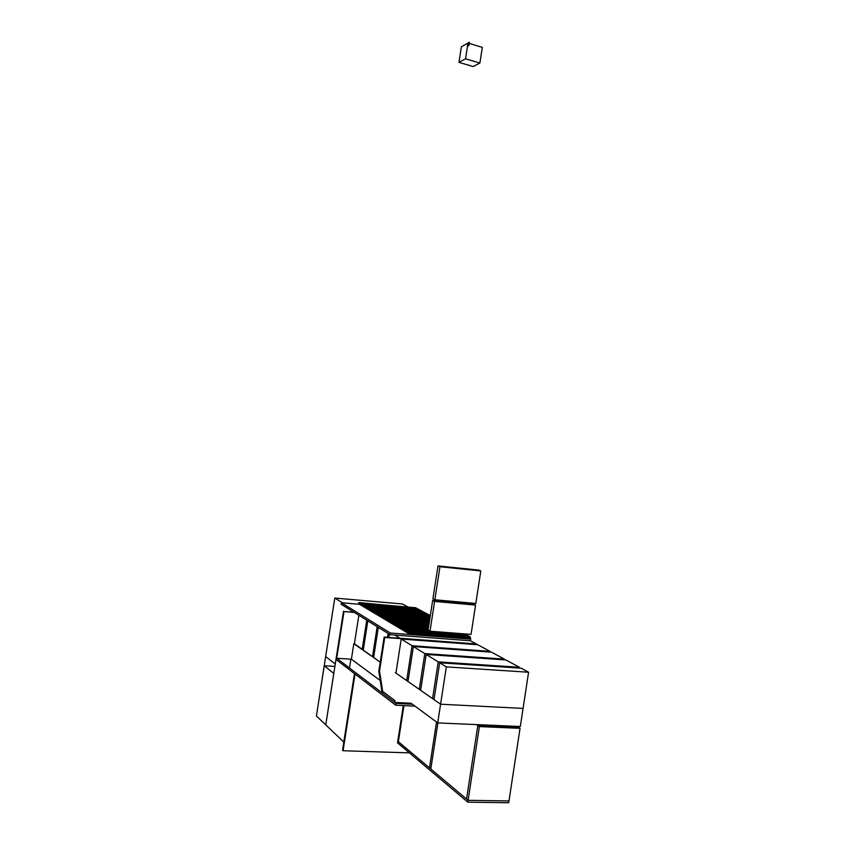 <?xml version="1.0" encoding="UTF-8"?>
<svg xmlns="http://www.w3.org/2000/svg" width="845" height="845" viewBox="0 0 845 845"><rect width="100%" height="100%" fill="white"/><g stroke="black" fill="none" stroke-linecap="round" stroke-linejoin="round"><path stroke-width="1.27" d="M469.324 43.433L482.315 47.373L479.886 63.048L473.179 66.544L458.962 62.361L461.391 46.792L469.355 42.25L469.017 45.45L469.355 42.25M458.962 62.361L465.532 58.791L467.56 45.757L468.869 45.408M479.886 63.048L465.532 58.791M469.017 45.45L467.496 46.179M468.489 43.317L467.739 43.496M468.31 45.44L467.391 45.704M468.236 44.838L468.563 42.715L469.049 43.919L468.225 44.912M469.049 43.919L468.151 45.387M468.563 42.715L468.753 43.824M468.394 44.426L468.183 43.813L468.045 44.764M468.183 43.813L467.908 44.838M468.056 45.007L467.538 44.764L467.972 43.655L468.077 44.891M325.747 724.862L335.983 659.427L354.467 673.602L343.799 742.047L325.747 724.862M367.818 620.853L363.234 650.291L372.497 656.745L377.176 626.673M373.722 656.829L372.497 656.745M395.291 672.641L440.583 704.212L523.076 708.406L520.319 726.52L437.71 722.908L411.071 703.251L394.657 702.417L382.141 692.879L378.792 671.279L379.405 670.37L382.764 691.981L382.141 692.879L382.405 691.147L394.932 700.642L394.657 702.417M354.404 643.763L380.239 662.142L373.617 657.526L378.306 627.37M380.218 680.478L351.404 659.216L353.812 643.721M528.59 672.229L446.34 666.874L439.685 662.776L521.111 668.184L528.59 672.229L523.076 708.406L440.583 704.212L437.71 722.908M324.269 665.775L333.817 673.454L325.769 724.883L316.41 715.968L324.269 665.775L334.884 666.43M407.607 606.784L402.41 603.974L334.8 598.07L325.642 656.523L335.264 664.022L325.642 656.523L318.142 704.92M473.496 604.112L475.566 605.083L471.056 634.394L429.999 631.194L428.077 630.106L432.651 600.457L473.496 604.112M475.566 605.083L434.594 601.429L429.999 631.194M432.651 600.457L434.594 601.429M480.805 570.935L475.809 603.457L434.848 599.77L432.915 598.809L437.995 565.907L478.724 570.09L480.805 570.935L439.949 566.741L434.848 599.77M437.995 565.907L439.949 566.741M342.552 750.233L354.488 673.623L355.027 674.035L343.07 750.74L342.552 750.233M409.424 752.874L343.07 750.74M468.933 638.197L470.707 639.147L470.454 640.774L390.084 634.701L341.137 604.238L341.369 602.738L390.337 633.021L390.084 634.701M470.707 639.147L390.337 633.021M359.495 604.302L341.369 602.738M476.506 724.609L477.816 725.506L466.556 799.032L468.088 800.321L508.986 800.933L508.711 802.75L467.813 802.169L397.52 742.829L397.773 741.223L468.088 800.321L508.986 800.933L520.045 728.337L518.386 727.27L477.816 725.506L466.556 799.032L430.802 768.982L437.9 722.919L430.802 768.982L398.354 741.72L403.942 705.607L398.354 741.72L397.773 741.223L403.287 705.575M520.045 728.337L479.379 726.584L467.813 802.169M380.113 615.899L380.567 616.85L380.113 615.899L380.704 615.952M429.735 619.353L380.218 615.276L380.018 616.523L379.669 614.949L429.778 619.089M379.669 614.949L380.218 615.276M379.025 615.245L379.468 616.206L378.919 615.878L379.606 615.297M429.82 618.815L379.12 614.621L378.919 615.878L378.571 614.304L429.862 618.54M378.571 614.304L379.12 614.621M377.926 614.6L378.38 615.551L377.926 614.6L378.518 614.653M429.904 618.276L378.032 613.977L377.831 615.223L377.483 613.66L429.947 618.001M377.483 613.66L378.032 613.977M376.849 613.956L377.292 614.906L376.743 614.579L377.43 614.009M429.989 617.737L376.944 613.333L376.743 614.579L376.205 614.252L376.405 613.016L430.031 617.473M376.405 613.016L376.944 613.333M375.761 613.312L376.205 614.252L375.761 613.312L376.342 613.364M430.063 617.209L375.867 612.688L375.666 613.935L375.127 613.618L375.328 612.371L430.105 616.945M375.328 612.371L375.867 612.688M374.694 612.678L375.127 613.618L374.599 613.29L375.264 612.72M430.147 616.681L374.789 612.055L374.599 613.29L374.25 611.738L430.189 616.417M374.25 611.738L374.789 612.055M373.617 612.044L374.06 612.974L373.522 612.657L374.198 612.086M430.232 616.153L373.722 611.421L373.522 612.657L373.184 611.104L430.274 615.889M373.184 611.104L373.722 611.421M372.56 611.41L372.994 612.34L372.465 612.023L373.131 611.453M430.316 615.625L372.656 610.787L372.465 612.023L371.927 611.706L372.127 610.481L430.337 615.477M372.127 610.481L372.656 610.787M371.494 610.777L371.927 611.706L371.494 610.777L372.064 610.829M429.482 615.033L371.589 610.164L371.399 611.389L370.87 611.083L371.071 609.847L429.45 615.287M370.448 610.153L370.87 611.083L370.353 610.766L371.008 610.196M428.32 614.41L370.543 609.541L370.353 610.766L370.015 609.224L428.278 614.664M370.015 609.224L370.543 609.541M369.392 609.53L369.825 610.449L369.392 609.53L369.962 609.572M427.158 613.787L369.487 608.918L369.297 610.143L368.969 608.611L427.116 614.04M368.346 608.907L368.779 609.826L368.346 608.907L368.916 608.96M425.996 613.164L368.441 608.294L368.251 609.52L367.733 609.213L367.924 607.988L425.964 613.428M367.311 608.294L367.733 609.213L367.216 608.896L367.871 608.337M424.845 612.551L367.406 607.682L367.216 608.896L366.698 608.59L366.888 607.375L424.813 612.805M366.276 607.671L366.698 608.59L366.276 607.671L366.836 607.724M423.704 611.938L366.371 607.069L366.181 608.284L365.853 606.763L423.662 612.192M365.251 607.059L365.663 607.977L365.251 607.059L365.8 607.111M422.563 611.336L365.346 606.456L365.156 607.671L364.829 606.15L422.521 611.59M364.227 606.456L364.639 607.365L364.227 606.456L364.776 606.499M421.423 610.724L364.322 605.854L364.132 607.059L363.625 606.752L363.804 605.548L421.391 610.977M517.003 726.383L518.386 727.27L477.816 725.506L479.379 726.584M436.527 722.042L429.471 767.873L436.527 722.042M358.85 615.266L354.351 644.101L362.167 649.552L366.751 620.177M363.339 649.625L362.167 649.552M342.542 602.844L334.8 598.07M349.492 667.994L350.865 659.174M387.517 637.331L388.119 633.486M394.763 635.06L399.97 638.271L476.348 643.964L470.454 640.774M389.302 634.215L388.806 637.426M489.899 652.034L490.005 651.347L477.752 644.724L401.217 639.042L395.935 673.095L406.677 680.574L412.064 645.738L401.217 639.042M490.005 651.347L412.064 645.738M408.093 680.658L406.677 680.574M504.243 659.839L504.359 659.121L491.484 652.15L413.374 646.541L407.966 681.482L419.278 689.362L424.803 653.586L413.374 646.541M504.359 659.121L424.803 653.586M420.768 689.446L419.278 689.362M519.348 668.057L519.474 667.296L505.912 659.956L426.176 654.442L420.641 690.312L432.555 698.625L438.228 661.878L426.176 654.442M519.474 667.296L438.228 661.878M434.14 698.709L432.555 698.625M439.685 662.776L434.003 699.628L440.583 704.212L446.34 666.874M354.277 612.414L344.01 611.569L336.711 658.255L351.404 659.216M353.759 612.097L344.01 611.569M336.711 658.255L336.225 657.875L343.514 611.252M415.001 706.156L395.671 705.195L335.983 659.427L336.225 657.875L395.946 703.41L412.402 704.234M395.946 703.41L395.671 705.195M363.202 605.844L363.625 606.752L363.107 606.456L363.751 605.897M420.292 610.122L363.297 605.242L363.107 606.456L362.6 606.15L362.79 604.946L420.261 610.375M362.188 605.242L362.6 606.15L362.188 605.242L362.737 605.295M419.173 609.52L362.283 604.64L362.093 605.844L361.776 604.344L419.131 609.773M361.185 604.65L361.586 605.548L361.09 605.242L361.723 604.693M418.053 608.928L361.269 604.048L361.09 605.242L360.773 603.742L418.011 609.171M360.171 604.048L360.583 604.946L360.171 604.048L360.72 604.09M416.934 608.326L360.266 603.446L360.076 604.65L359.579 604.344L359.769 603.15L416.902 608.58M359.178 603.457L359.579 604.344L359.178 603.457L359.716 603.499M415.825 607.735L359.262 602.855L359.083 604.048L358.586 603.752L358.766 602.559L415.793 607.988M477.013 644.323L384.739 637.457L379.426 671.659L378.824 671.236L384.137 637.077L476.316 643.943L476.96 644.672M384.137 637.077L384.739 637.457M381.222 616.554L381.676 617.515L381.116 617.188L381.813 616.607M429.651 619.903L381.317 615.931L381.116 617.188L380.567 616.85L380.768 615.604L429.693 619.628M380.768 615.604L381.317 615.931M382.32 617.209L382.785 618.17L382.32 617.209L382.922 617.262M429.566 620.452L382.426 616.586L382.225 617.843L381.866 616.259L429.609 620.177M381.866 616.259L382.426 616.586M383.44 617.875L383.894 618.836L383.334 618.508L384.042 617.927M429.482 621.001L383.535 617.241L383.334 618.508L382.975 616.913L429.524 620.726M382.975 616.913L383.535 617.241M384.549 618.54L385.014 619.501L384.549 618.54L385.162 618.582M429.397 621.55L384.655 617.906L384.454 619.174L383.894 618.836L384.095 617.568L429.44 621.276M384.095 617.568L384.655 617.906M385.679 619.205L386.144 620.177L385.573 619.839L386.281 619.258M429.313 622.11L385.774 618.572L385.573 619.839L385.014 619.501L385.214 618.234L429.355 621.836M385.214 618.234L385.774 618.572M386.799 619.871L387.274 620.853L386.799 619.871L387.411 619.924M429.218 622.67L386.904 619.237L386.704 620.515L386.334 618.899L429.271 622.395M386.334 618.899L386.904 619.237M387.939 620.547L388.404 621.529L387.834 621.191L388.552 620.6M429.133 623.24L388.035 619.913L387.834 621.191L387.274 620.853L387.464 619.575L429.175 622.955M387.464 619.575L388.035 619.913M389.08 621.223L389.556 622.205L388.975 621.867L389.693 621.276M429.049 623.811L389.175 620.589L388.975 621.867L388.404 621.529L388.605 620.251L429.091 623.525M388.605 620.251L389.175 620.589M390.221 621.909L390.696 622.892L390.221 621.909L390.844 621.962M428.964 624.381L390.327 621.265L390.126 622.554L389.556 622.205L389.746 620.927L429.007 624.096M389.746 620.927L390.327 621.265M391.372 622.596L391.848 623.578L391.372 622.596L391.995 622.638M428.869 624.951L391.478 621.952L391.277 623.23L390.696 622.892L390.897 621.603L428.911 624.666M390.897 621.603L391.478 621.952M392.534 623.283L393.009 624.275L392.429 623.927L393.157 623.325M428.785 625.532L392.629 622.638L392.429 623.927L391.848 623.578L392.048 622.29L428.827 625.237M392.048 622.29L392.629 622.638M393.696 623.969L394.182 624.962L393.59 624.613L394.319 624.022M428.69 626.113L393.791 623.325L393.59 624.613L393.009 624.275L393.21 622.976L428.732 625.818M393.21 622.976L393.791 623.325M394.858 624.666L395.344 625.659L394.858 624.666L395.492 624.719M428.605 626.694L394.964 624.022L394.763 625.311L394.182 624.962L394.383 623.673L428.647 626.409M394.383 623.673L394.964 624.022M396.041 625.363L396.527 626.367L395.935 626.018L396.675 625.416M428.51 627.286L396.136 624.719L395.935 626.018L395.344 625.659L395.555 624.37L428.552 626.99M395.555 624.37L396.136 624.719M397.213 626.06L397.71 627.074L397.213 626.06L397.858 626.113M428.415 627.877L397.319 625.416L397.118 626.715L396.727 625.068L428.468 627.581M396.727 625.068L397.319 625.416M398.407 626.768L398.903 627.782L398.301 627.423L399.051 626.821M428.33 628.469L398.502 626.113L398.301 627.423L397.71 627.074L397.911 625.765L428.373 628.173M397.911 625.765L398.502 626.113M399.6 627.476L400.097 628.49L399.495 628.131L400.245 627.529M428.235 629.071L399.696 626.821L399.495 628.131L398.903 627.782L399.104 626.472L428.278 628.775M399.104 626.472L399.696 626.821M400.794 628.194L401.291 629.208L400.794 628.194L401.449 628.247M428.14 629.673L400.9 627.539L400.699 628.849L400.097 628.49L400.298 627.18L428.183 629.377M400.298 627.18L400.9 627.539M401.998 628.912L402.505 629.926L401.998 628.912L402.653 628.955M428.436 630.317L402.104 628.247L401.903 629.567L401.291 629.208L401.502 627.888L428.098 629.979M401.502 627.888L402.104 628.247M403.213 629.631L403.72 630.645L403.107 630.285L403.868 629.683M429.704 631.025L403.318 628.965L403.107 630.285L402.706 628.606L429.07 630.666M402.706 628.606L403.318 628.965M404.428 630.349L404.935 631.373L404.428 630.349L405.093 630.402M465.901 634.468L404.533 629.694L404.322 631.014L403.72 630.645L403.921 629.324L465.225 634.109L465.859 634.775M403.921 629.324L404.533 629.694M405.653 631.078L406.16 632.113L405.653 631.078L406.318 631.13M467.253 635.186L405.758 630.412L405.547 631.743L404.935 631.373L405.146 630.053L466.577 634.827L467.211 635.493M405.146 630.053L405.758 630.412M406.878 631.806L407.396 632.842L406.878 631.806L407.554 631.859M468.616 635.915L406.984 631.141L406.783 632.472L406.371 630.782L467.929 635.546L468.563 636.222M406.371 630.782L406.984 631.141M470.559 637.658L470.464 638.313L408.631 633.581L408.114 632.546L470.559 637.658L408.737 632.916L408.631 633.581M408.114 632.546L408.737 632.916M469.978 636.644L408.219 631.88L408.019 633.211L407.607 631.511L469.292 636.274L469.873 637.288M407.607 631.511L408.219 631.88"/></g></svg>
